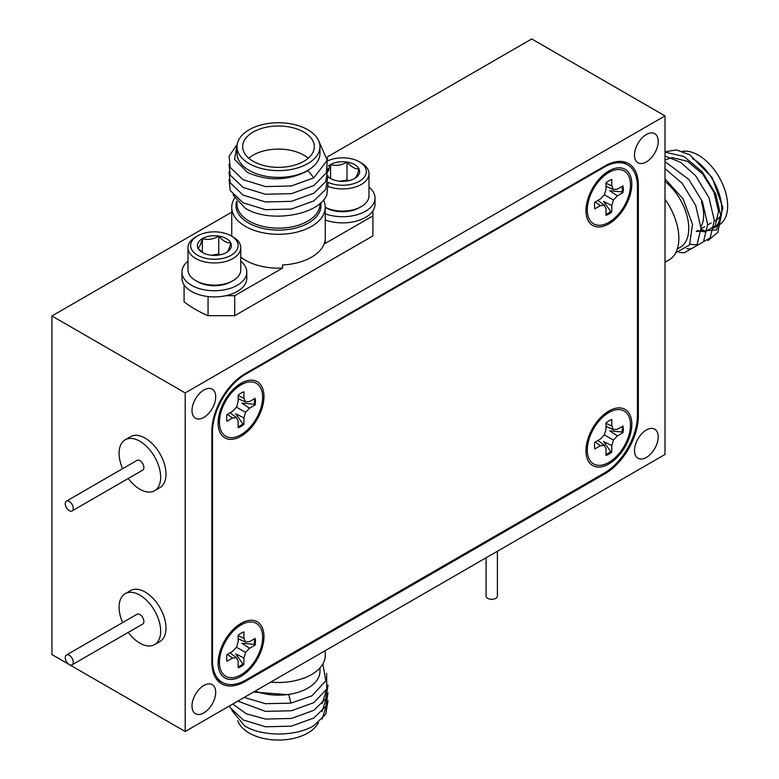 <?xml version="1.0" encoding="UTF-8"?>
<svg xmlns="http://www.w3.org/2000/svg" width="779" height="779" viewBox="0 0 779 779"><rect width="100%" height="100%" fill="white"/><g stroke="black" fill="none" stroke-linecap="round" stroke-linejoin="round"><path stroke-width="1.17" d="M646.346 457.4A16.778 9.689 120 0 0 657.31 442.618A16.778 9.689 120 0 0 654.74 429.18A16.778 9.689 120 0 0 646.346 430.008A16.778 9.689 120 0 0 635.391 444.79A16.778 9.689 120 0 0 637.962 458.237A16.778 9.689 120 0 0 646.346 457.4M203.855 417.388A16.778 9.689 120 0 0 214.809 402.607A16.778 9.689 120 0 0 212.239 389.159A16.778 9.689 120 0 0 203.855 389.997A16.778 9.689 120 0 0 192.9 404.778A16.778 9.689 120 0 0 195.471 418.216A16.778 9.689 120 0 0 203.855 417.388M203.855 712.873A16.778 9.689 120 0 0 214.809 698.091A16.778 9.689 120 0 0 212.239 684.653A16.778 9.689 120 0 0 203.855 685.481A16.778 9.689 120 0 0 192.9 700.263A16.778 9.689 120 0 0 195.471 713.71A16.778 9.689 120 0 0 203.855 712.873M646.346 161.915A16.778 9.689 120 0 0 657.31 147.134A16.778 9.689 120 0 0 654.74 133.686A16.778 9.689 120 0 0 646.346 134.524A16.778 9.689 120 0 0 635.391 149.305A16.778 9.689 120 0 0 637.962 162.743A16.778 9.689 120 0 0 646.346 161.915M665.003 115.896L185.198 392.918L185.198 731.5L665.003 454.478L665.003 115.896L531.726 38.95L327.414 156.91M231.743 212.141L51.911 315.962L51.911 654.545L185.198 731.5M185.198 392.918L51.911 315.962M637.417 415.47L637.417 186.463A47.12 27.207 120 0 0 627.66 164.895A47.12 27.207 120 0 0 604.095 167.222L245.843 374.066A47.12 27.207 120 0 0 212.521 431.78L212.521 660.777A47.12 27.207 120 0 0 222.278 682.355A47.12 27.207 120 0 0 245.843 680.018L604.095 473.174A47.12 27.207 120 0 0 637.417 415.47L638.352 416.005L638.352 185.159L637.378 184.594M638.352 416.005A47.12 27.207 -60 0 1 605.03 473.72L604.095 473.174M244.197 680.914L245.171 681.479L605.03 473.72M245.171 681.479A47.12 27.207 -60 0 1 221.606 683.816A47.12 27.207 -60 0 1 211.849 662.238L211.849 431.391A47.12 27.207 -60 0 1 245.171 373.677L245.843 374.066M638.352 185.159A47.12 27.207 -60 0 0 628.595 163.58A47.12 27.207 -60 0 0 605.03 165.917L245.171 373.677M608.896 463.943A32.416 18.715 120 0 0 631.779 425.899A32.416 18.715 120 0 0 611.719 409.579A32.416 18.715 120 0 0 608.896 411A32.416 18.715 120 0 0 586.149 453.865A32.416 18.715 120 0 0 608.896 463.943M241.042 436.24A32.416 18.715 120 0 0 263.925 398.196A32.416 18.715 120 0 0 243.866 381.866A32.416 18.715 120 0 0 241.042 383.297A32.416 18.715 120 0 0 218.286 426.162A32.416 18.715 120 0 0 241.042 436.24M241.042 676.328A32.416 18.715 120 0 0 263.925 638.274A32.416 18.715 120 0 0 243.866 621.954A32.416 18.715 120 0 0 241.042 623.385A32.416 18.715 120 0 0 218.286 666.249A32.416 18.715 120 0 0 241.042 676.328M608.896 223.855A32.416 18.715 120 0 0 631.779 185.811A32.416 18.715 120 0 0 611.719 169.491A32.416 18.715 120 0 0 608.896 170.922A32.416 18.715 120 0 0 586.149 213.787A32.416 18.715 120 0 0 608.896 223.855M254.343 638.848A20.361 11.753 -60 0 1 254.47 640.981A20.361 11.753 -60 0 1 254.197 644.369L241.821 643.211L249.533 648.274L255.142 645.031A20.361 11.753 120 0 0 255.142 638.39L249.533 641.623L245.56 642.023L243.915 638.39L243.915 631.905A20.361 11.753 120 0 0 238.16 635.226L238.16 641.711L236.514 647.242L232.551 651.429L226.932 654.672A20.361 11.753 120 0 0 226.65 658.167A20.361 11.753 120 0 0 226.932 661.322L232.551 658.08L236.514 657.69L238.16 661.322L238.16 667.798A20.361 11.753 120 0 0 243.915 664.477L243.915 657.992L245.56 652.461L249.533 648.274M262.63 637.388A30.537 17.625 -60 0 1 242.376 673.971A30.537 17.625 -60 0 1 219.61 665.295A30.537 17.625 -60 0 1 219.444 662.316A30.537 17.625 -60 0 1 243.7 623.58A30.537 17.625 -60 0 1 262.63 637.388M243.915 657.992L235.677 653.854L242.873 663.99L243.915 664.477M242.873 663.99A20.361 11.753 -60 0 1 238.16 666.873M230.048 652.88L236.514 657.69M227.351 654.438L232.551 658.08M254.197 644.369L255.142 645.031M236.514 647.242L245.56 652.461M238.16 635.703L243.915 638.39M238.16 638.819L245.56 642.023M622.197 186.385A20.361 11.753 -60 0 1 622.324 188.518A20.361 11.753 -60 0 1 622.051 191.907L609.675 190.748L617.387 195.811L622.996 192.569A20.361 11.753 120 0 0 622.996 185.918L617.387 189.161L613.414 189.56L611.778 185.918L611.778 179.443A20.361 11.753 120 0 0 606.013 182.763L606.013 189.248L604.377 194.779L600.405 198.966L594.796 202.209A20.361 11.753 120 0 0 594.504 205.695A20.361 11.753 120 0 0 594.796 208.86L600.405 205.617L604.377 205.218L606.013 208.86L606.013 215.335A20.361 11.753 120 0 0 611.778 212.015L611.778 205.529L613.414 199.999L617.387 195.811M630.484 184.925A30.537 17.625 -60 0 1 610.23 221.509A30.537 17.625 -60 0 1 587.473 212.833A30.537 17.625 -60 0 1 587.308 209.853A30.537 17.625 -60 0 1 611.554 171.117A30.537 17.625 -60 0 1 630.484 184.925M611.778 205.529L603.54 201.391L610.726 211.528L611.778 212.015M610.726 211.528A20.361 11.753 -60 0 1 606.013 214.41M597.902 200.417L604.377 205.218M595.205 201.975L600.405 205.617M622.051 191.907L622.996 192.569M604.377 194.779L613.414 199.999M606.013 183.24L611.778 185.918M606.013 186.356L613.414 189.56M622.197 426.473A20.361 11.753 -60 0 1 622.324 428.606A20.361 11.753 -60 0 1 622.051 431.994L609.675 430.836L617.387 435.899L622.996 432.657A20.361 11.753 120 0 0 622.996 426.006L617.387 429.248L613.414 429.638L611.778 426.006L611.778 419.53A20.361 11.753 120 0 0 606.013 422.851L606.013 429.326L604.377 434.867L600.405 439.054L594.796 442.297A20.361 11.753 120 0 0 594.504 445.783A20.361 11.753 120 0 0 594.796 448.938L600.405 445.705L604.377 445.306L606.013 448.938L606.013 455.423A20.361 11.753 120 0 0 611.778 452.093L611.778 445.617L613.414 440.086L617.387 435.899M630.484 425.013A30.537 17.625 -60 0 1 610.23 461.587A30.537 17.625 -60 0 1 587.473 452.911A30.537 17.625 -60 0 1 587.308 449.941A30.537 17.625 -60 0 1 611.554 411.195A30.537 17.625 -60 0 1 630.484 425.013M611.778 445.617L603.54 441.469L610.726 451.606L611.778 452.093M610.726 451.606A20.361 11.753 -60 0 1 606.013 454.498M597.902 440.495L604.377 445.306M595.205 442.053L600.405 445.705M622.051 431.994L622.996 432.657M604.377 434.867L613.414 440.086M606.013 423.328L611.778 426.006M606.013 426.444L613.414 429.638M254.343 398.77A20.361 11.753 -60 0 1 254.47 400.903A20.361 11.753 -60 0 1 254.197 404.282L241.821 403.123L249.533 408.186L255.142 404.953A20.361 11.753 120 0 0 255.142 398.303L249.533 401.545L245.56 401.935L243.915 398.303L243.915 391.818A20.361 11.753 120 0 0 238.16 395.148L238.16 401.623L236.514 407.154L232.551 411.351L226.932 414.584A20.361 11.753 120 0 0 226.65 418.08A20.361 11.753 120 0 0 226.932 421.235L232.551 417.992L236.514 417.602L238.16 421.235L238.16 427.72A20.361 11.753 120 0 0 243.915 424.389L243.915 417.914L245.56 412.383L249.533 408.186M262.63 397.3A30.537 17.625 -60 0 1 242.376 433.884A30.537 17.625 -60 0 1 219.61 425.207A30.537 17.625 -60 0 1 219.444 422.237A30.537 17.625 -60 0 1 243.7 383.492A30.537 17.625 -60 0 1 262.63 397.3M243.915 417.914L235.677 413.766L242.873 423.903L243.915 424.389M242.873 423.903A20.361 11.753 -60 0 1 238.16 426.785M230.048 412.792L236.514 417.602M227.351 414.35L232.551 417.992M254.197 404.282L255.142 404.953M236.514 407.154L245.56 412.383M238.16 395.615L243.915 398.303M238.16 398.731L245.56 401.935M497.401 551.25L497.401 596.071A5.657 3.262 180 0 1 492.523 599.304A5.657 3.262 180 0 1 486.3 596.967A5.657 3.262 180 0 1 486.086 596.071L486.086 557.783M665.003 262.221L669.19 259.806A46.75 26.992 -120 0 0 665.003 199.327A41.472 23.945 60 0 1 673.056 213.427M677.341 249.007L680.174 247.362A41.472 23.945 -120 0 0 687.477 217.721A41.472 23.945 -120 0 0 665.003 181.419M675.744 252.795L689.542 244.976L692.512 224.43L683.164 198.986L665.003 178.819M701.012 229.708A41.472 23.945 -120 0 0 703.593 230.136M707.42 230.146A41.472 23.945 -120 0 0 708.296 230.029M682.531 151.36A41.472 23.945 60 0 1 698.325 155.148A41.472 23.945 60 0 1 725.415 191.683A41.472 23.945 60 0 1 719.066 224.917L713.194 228.305A41.472 23.945 -120 0 0 719.553 195.071A41.472 23.945 -120 0 0 692.463 158.526M665.003 151.749L676.474 149.919L689.834 154.787L712.142 177.544L722.931 207.876L716.583 229.912L696.484 231.421M697.526 230.818L704.888 231.83L715.151 225.91L718.55 211.45L714.031 192.423L702.668 174.009L687.331 161.224L672.004 157.592L665.003 159.997M707.907 240.594L717.81 232.395L720.994 216.708L715.706 193.903L702.22 171.828L684.001 156.491L665.003 152.168M689.99 244.178L697.77 245.044L710.146 237.897L714.324 220.554L709.036 197.749L695.55 175.674L680.739 162.353L665.003 156.053M686.581 248.715L691.109 248.891L703.486 241.743L707.663 224.401L702.376 201.595L688.889 179.521L665.003 161.604M679.269 252.454L684.449 252.737L696.825 245.589L700.993 228.247L695.705 205.442L682.229 183.367L665.003 168.585M721.442 214.293A35.815 20.673 60 0 1 716.232 220.019L714.333 221.109M701.441 201.927A35.815 20.673 60 0 1 700.934 226.777M697.984 230.331A35.815 20.673 60 0 1 696.241 231.558L697.935 230.584M322.078 719.105L328.037 700.516L325.739 714.177L313.83 725.716C295.397 736.72 262.143 736.768 244.606 725.862L231.85 710.419M318.484 722.454A41.472 23.945 180 0 1 307.822 733.029A41.472 23.945 180 0 1 249.173 733.039A41.472 23.945 180 0 1 237.79 720.692M253.526 692.044L288.834 694.741L290.849 703.155L311.999 695.793L325.797 680.846L322.876 663.961M229.503 705.92L230.243 707.673L243.165 719.962L265.561 726.778L291.424 726.145L313.82 718.034L325.739 706.485L328.056 692.813L322.078 711.412M232.814 704.002L246.164 713.749L265.561 719.085L291.424 718.442L313.82 710.341L325.739 698.792L328.056 685.121M322.078 703.719L328.047 685.169M237.809 701.119L265.561 711.393L291.424 710.75L313.82 702.648L326.761 689.064L326.644 673.231M244.217 697.419L265.561 703.7L290.849 703.155M255.269 691.041A41.472 23.945 0 0 0 307.822 688.13A41.472 23.945 0 0 0 319.974 671.196L319.974 667.915M287.013 682.005A41.472 23.945 180 0 1 270.761 682.102A46.75 26.992 0 0 0 311.551 674.546A46.75 26.992 0 0 0 325.252 655.46L325.252 650.631M323.451 199.921A46.75 26.992 180 0 1 325.233 207.311A46.75 26.992 180 0 1 296.38 232.249A46.75 26.992 180 0 1 245.434 226.397A46.75 26.992 180 0 1 231.743 207.311A46.75 26.992 180 0 1 234.537 198.129M328.037 183.416L326.898 194.711C318.825 215.423 269.028 223.554 245.103 208.139L233.067 194.916M319.955 146.676L319.955 153.453A41.472 23.945 180 0 1 294.365 175.567A41.472 23.945 180 0 1 249.173 170.377A41.472 23.945 180 0 1 237.02 153.453L237.02 146.676A41.472 23.945 0 0 0 249.173 163.609A41.472 23.945 0 0 0 294.365 168.8A41.472 23.945 0 0 0 319.955 146.676A41.472 23.945 0 0 0 307.812 129.752A41.472 23.945 0 0 0 262.62 124.562A41.472 23.945 0 0 0 237.02 146.676M237.215 144.358L234.528 159.344L247.498 172.461C268.083 181.468 288.259 180.864 308.046 170.669L313.82 177.846L291.424 185.947L265.561 186.59L243.165 179.764L230.243 167.475L229.094 156.228L236.427 145.488M253.165 161.302A35.815 20.673 0 0 0 292.193 165.781A35.815 20.673 0 0 0 314.307 146.676A35.815 20.673 0 0 0 303.82 132.06A35.815 20.673 0 0 0 264.792 127.571A35.815 20.673 0 0 0 242.678 146.676A35.815 20.673 0 0 0 253.165 161.302M308.202 158.215A35.815 20.673 0 0 0 303.82 155.138A35.815 20.673 0 0 0 248.783 158.215M240.769 257.109A46.75 26.992 0 0 0 245.434 260.254A46.75 26.992 0 0 0 282.573 268.054L234.713 295.689L225.861 295.689M184.068 284.812L184.068 301.843A117.804 68.016 0 0 0 195.188 309.273A117.804 68.016 0 0 0 208.051 315.699L208.051 296.546M327.423 158.137L326.313 172.889L313.82 185.538L291.424 193.65L265.561 194.283L243.165 187.466L230.243 175.178L229.026 164.174M328.037 168.021L325.719 181.692L313.82 193.231L291.424 201.342L265.561 201.985L243.165 195.159L230.243 182.87L229.026 171.867M328.037 175.713L325.719 189.394L313.82 200.933L291.424 209.035L265.561 209.678L243.165 202.852L230.243 190.563L229.026 179.569M313.82 177.846L327.258 160.211L318.991 141.535M208.051 315.699L234.713 315.699L372.917 235.901L372.917 215.9L325.057 243.525A46.75 26.992 0 0 0 325.233 241.169L325.233 207.311A26.389 15.239 0 0 0 361.261 206.62A26.389 15.239 0 0 0 368.993 195.85L368.993 173.688A26.389 15.239 180 0 1 355.302 187.038A26.389 15.239 180 0 1 328.436 186.541M372.917 210.788L372.917 215.9M282.573 268.054L282.573 264.977A46.75 26.992 0 0 0 325.057 240.448L325.057 243.525M234.713 295.689L234.713 315.699M128.282 632.373A29.407 16.972 -120 0 0 149.977 645.966A29.407 16.972 -120 0 0 154.583 644.613L159.909 641.536A29.407 16.972 -120 0 0 161.808 611.194A29.407 16.972 -120 0 0 135.118 589.255A29.407 16.972 -120 0 0 130.512 590.609L125.176 593.686A29.407 16.972 -120 0 0 122.624 622.587M154.583 644.613A29.407 16.972 -120 0 0 156.482 614.271A29.407 16.972 -120 0 0 129.781 592.332A29.407 16.972 -120 0 0 125.176 593.686M72.067 664.828L142.703 624.047A5.657 3.262 -120 0 0 143.073 618.214A5.657 3.262 -120 0 0 137.941 613.988A5.657 3.262 -120 0 0 137.055 614.251L66.41 655.032A5.657 3.262 -120 0 0 66.049 660.874A5.657 3.262 -120 0 0 71.181 665.091A5.657 3.262 -120 0 0 72.067 664.828A5.657 3.262 -120 0 0 72.437 658.995A5.657 3.262 -120 0 0 67.296 654.779A5.657 3.262 -120 0 0 66.41 655.032M128.282 478.481A29.407 16.972 -120 0 0 149.977 492.065A29.407 16.972 -120 0 0 154.583 490.712L159.909 487.635A29.407 16.972 -120 0 0 161.808 457.292A29.407 16.972 -120 0 0 135.118 435.354A29.407 16.972 -120 0 0 130.512 436.707L125.176 439.784A29.407 16.972 -120 0 0 122.624 468.685M154.583 490.712A29.407 16.972 -120 0 0 156.482 460.379A29.407 16.972 -120 0 0 129.781 438.431A29.407 16.972 -120 0 0 125.176 439.784M72.067 510.927L142.703 470.146A5.657 3.262 -120 0 0 143.073 464.313A5.657 3.262 -120 0 0 137.941 460.097A5.657 3.262 -120 0 0 137.055 460.35L66.41 501.14A5.657 3.262 -120 0 0 66.049 506.973A5.657 3.262 -120 0 0 71.181 511.19A5.657 3.262 -120 0 0 72.067 510.927A5.657 3.262 -120 0 0 72.437 505.094A5.657 3.262 -120 0 0 67.296 500.878A5.657 3.262 -120 0 0 66.41 501.14M361.261 206.62L359.392 207.701A23.75 13.71 180 0 1 325.807 207.701L325.233 207.37L325.807 207.701M328.222 182.442A23.75 13.71 0 0 0 360.492 180.553A23.75 13.71 0 0 0 359.392 161.837L361.261 162.918A26.389 15.239 180 0 1 368.993 173.688M328.232 176.784A17.002 9.815 0 0 0 330.578 178.479A17.002 9.815 0 0 0 338.203 181.01A17.002 9.815 0 0 0 354.62 178.479A17.002 9.815 0 0 0 359.022 168.994A17.002 9.815 0 0 0 347.006 162.051A17.002 9.815 0 0 0 330.578 164.593A17.002 9.815 0 0 0 328.339 166.19M361.261 162.918L359.392 161.837A23.75 13.71 0 0 0 328.105 160.669M354.62 178.479C356.081 177.758 357.542 174.603 359.022 168.994C355.02 169.101 351.008 166.784 347.006 162.051C341.572 165.314 336.1 166.161 330.578 164.593L328.426 171.078M348.232 180.796L347.006 180.085L339.732 181.205M347.006 180.085L347.006 162.051M330.578 178.333L330.578 164.593M325.233 219.97A32.416 18.715 0 0 0 358.223 220.564A32.416 18.715 0 0 0 375.02 204.156L375.02 198.002A32.416 18.715 0 0 0 368.993 187.126M325.233 213.806A32.416 18.715 0 0 0 358.223 214.4A32.416 18.715 0 0 0 375.02 198.002M233.048 280.644L231.178 281.725A23.75 13.71 180 0 1 197.593 281.725L195.724 280.644A26.389 15.239 0 0 0 233.048 280.644A26.389 15.239 0 0 0 240.769 269.875L240.769 247.712A26.389 15.239 180 0 1 224.479 261.783A26.389 15.239 180 0 1 195.724 258.482A26.389 15.239 180 0 1 187.992 247.712A26.389 15.239 180 0 1 195.724 236.943L197.593 235.862A23.75 13.71 0 0 0 197.593 255.249A23.75 13.71 0 0 0 231.178 255.249A23.75 13.71 0 0 0 231.178 235.862L233.048 236.943A26.389 15.239 180 0 1 240.769 247.712M202.365 252.503A17.002 9.815 0 0 0 209.979 255.045A17.002 9.815 0 0 0 226.407 252.503A17.002 9.815 0 0 0 230.808 243.019A17.002 9.815 0 0 0 218.782 236.076A17.002 9.815 0 0 0 202.365 238.617A17.002 9.815 0 0 0 197.963 248.102A17.002 9.815 0 0 0 202.365 252.503M187.992 247.712L187.992 269.875A26.389 15.239 0 0 0 195.724 280.644L197.593 281.725M233.048 236.943L231.178 235.862A23.75 13.71 0 0 0 197.593 235.862M226.407 252.503C227.857 251.792 229.328 248.628 230.808 243.019C226.806 243.126 222.794 240.808 218.782 236.076C213.358 239.338 207.886 240.185 202.365 238.617C200.904 244.168 199.443 247.333 197.963 248.102L202.082 252.133M220.019 254.821L218.782 254.11L211.518 255.23M218.782 254.11L218.782 236.076M202.365 252.357L202.365 238.617M187.992 261.16A32.416 18.715 0 0 0 181.965 272.027L181.965 278.181A32.416 18.715 0 0 0 214.381 296.906A32.416 18.715 0 0 0 246.807 278.181L246.807 272.027A32.416 18.715 0 0 0 240.769 261.16M181.965 272.027A32.416 18.715 0 0 0 214.381 290.742A32.416 18.715 0 0 0 246.807 272.027M604.095 167.222L603.433 166.842M211.849 660.397L212.521 660.777M212.521 431.78L211.849 431.391M320.714 202.735A42.514 24.538 180 0 1 297.013 227.672A42.514 24.538 180 0 1 248.433 222.94A42.514 24.538 180 0 1 236.67 201.186M237.02 201.595L237.02 204.205A41.472 23.945 0 0 0 249.173 221.139A41.472 23.945 0 0 0 294.365 226.329A41.472 23.945 0 0 0 319.955 204.205L319.955 203.407M627.66 164.895L621.71 161.457M222.278 682.355L216.328 678.918M218.665 657.018L219.61 665.295M236.056 626.891L243.7 623.58M586.519 204.546L587.473 212.833M603.91 174.428L611.554 171.117M586.519 444.634L587.473 452.911M603.91 414.516L611.554 411.195M218.665 416.931L219.61 425.207M236.056 386.812L243.7 383.492M701.012 228.812L704.596 226.738M707.673 224.965L711.256 222.891M231.743 207.311L231.743 236.193"/></g></svg>
